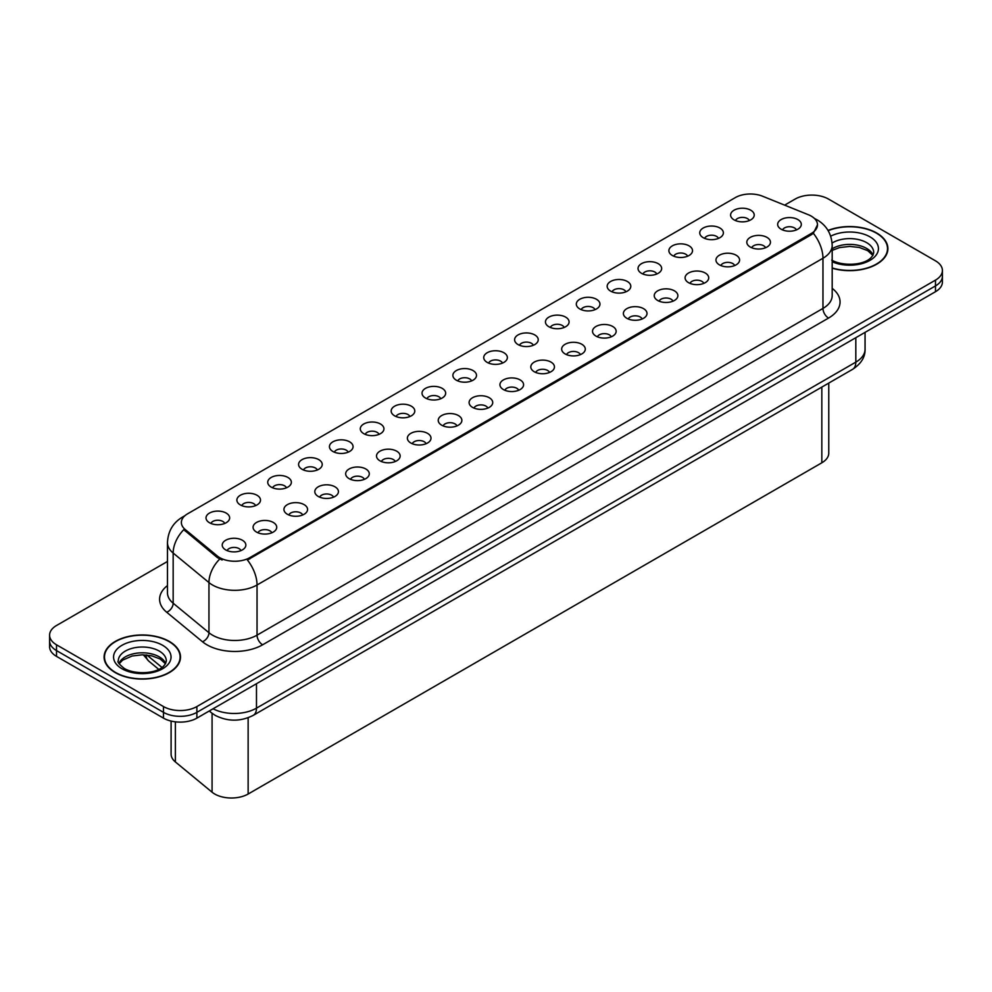<?xml version="1.0" encoding="UTF-8"?>
<svg xmlns="http://www.w3.org/2000/svg" width="992" height="992" viewBox="0 0 992 992"><rect width="100%" height="100%" fill="white"/><g stroke="black" fill="none" stroke-linecap="round" stroke-linejoin="round"><path stroke-width="1.49" d="M703.204 237.671A11.817 6.82 180 0 1 700.86 235.749A11.817 6.82 180 0 1 704.779 227.267A11.817 6.82 180 0 1 719.919 228.024A11.817 6.82 180 0 1 722.263 235.749A11.817 6.82 180 0 1 703.204 237.671M718.481 238.39A7.093 4.092 0 0 0 716.571 236.394A7.093 4.092 0 0 0 709.59 235.352A7.093 4.092 0 0 0 704.642 238.39M672.353 255.49A11.817 6.82 180 0 1 670.009 253.568A11.817 6.82 180 0 1 673.915 245.086A11.817 6.82 180 0 1 689.056 245.842A11.817 6.82 180 0 1 691.399 253.568A11.817 6.82 180 0 1 672.353 255.49M687.617 256.196A7.093 4.092 0 0 0 685.72 254.212A7.093 4.092 0 0 0 678.726 253.171A7.093 4.092 0 0 0 673.791 256.196M641.489 273.308A11.817 6.82 180 0 1 639.146 271.374A11.817 6.82 180 0 1 643.064 262.905A11.817 6.82 180 0 1 658.204 263.661A11.817 6.82 180 0 1 660.548 271.374A11.817 6.82 180 0 1 641.489 273.308M656.766 274.015A7.093 4.092 0 0 0 654.856 272.019A7.093 4.092 0 0 0 647.875 270.99A7.093 4.092 0 0 0 642.928 274.015M610.638 291.127A11.817 6.82 180 0 1 608.282 289.193A11.817 6.82 180 0 1 612.2 280.711A11.817 6.82 180 0 1 627.341 281.48A11.817 6.82 180 0 1 629.684 289.193A11.817 6.82 180 0 1 610.638 291.127M625.902 291.834A7.093 4.092 0 0 0 624.005 289.838A7.093 4.092 0 0 0 617.012 288.796A7.093 4.092 0 0 0 612.076 291.834M579.774 308.946A11.817 6.82 180 0 1 577.431 307.012A11.817 6.82 180 0 1 581.337 298.53A11.817 6.82 180 0 1 596.49 299.286A11.817 6.82 180 0 1 598.833 307.012A11.817 6.82 180 0 1 579.774 308.946M595.039 309.653A7.093 4.092 0 0 0 593.142 307.656A7.093 4.092 0 0 0 586.16 306.615A7.093 4.092 0 0 0 581.213 309.653M548.911 326.752A11.817 6.82 180 0 1 546.567 324.83A11.817 6.82 180 0 1 550.486 316.349A11.817 6.82 180 0 1 565.626 317.105A11.817 6.82 180 0 1 567.97 324.83A11.817 6.82 180 0 1 548.911 326.752M564.188 327.459A7.093 4.092 0 0 0 562.278 325.475A7.093 4.092 0 0 0 555.297 324.434A7.093 4.092 0 0 0 550.349 327.459M518.06 344.571A11.817 6.82 180 0 1 515.716 342.637A11.817 6.82 180 0 1 519.622 334.168A11.817 6.82 180 0 1 534.762 334.924A11.817 6.82 180 0 1 537.118 342.637A11.817 6.82 180 0 1 518.06 344.571M533.324 345.278A7.093 4.092 0 0 0 531.427 343.282A7.093 4.092 0 0 0 524.446 342.252A7.093 4.092 0 0 0 519.498 345.278M487.196 362.39A11.817 6.82 180 0 1 484.852 360.456A11.817 6.82 180 0 1 488.771 351.974A11.817 6.82 180 0 1 503.911 352.743A11.817 6.82 180 0 1 506.255 360.456A11.817 6.82 180 0 1 487.196 362.39M502.473 363.097A7.093 4.092 0 0 0 500.563 361.1A7.093 4.092 0 0 0 493.582 360.059A7.093 4.092 0 0 0 488.634 363.097M456.345 380.209A11.817 6.82 180 0 1 454.001 378.274A11.817 6.82 180 0 1 457.907 369.793A11.817 6.82 180 0 1 473.048 370.562A11.817 6.82 180 0 1 475.391 378.274A11.817 6.82 180 0 1 456.345 380.209M471.609 380.916A7.093 4.092 0 0 0 469.712 378.919A7.093 4.092 0 0 0 462.731 377.878A7.093 4.092 0 0 0 457.783 380.916M425.481 398.015A11.817 6.82 180 0 1 423.138 396.093A11.817 6.82 180 0 1 427.056 387.612A11.817 6.82 180 0 1 442.196 388.368A11.817 6.82 180 0 1 444.54 396.093A11.817 6.82 180 0 1 425.481 398.015M440.758 398.722A7.093 4.092 0 0 0 438.848 396.738A7.093 4.092 0 0 0 431.867 395.696A7.093 4.092 0 0 0 426.92 398.722M394.63 415.834A11.817 6.82 180 0 1 392.274 413.9A11.817 6.82 180 0 1 396.192 405.43A11.817 6.82 180 0 1 411.333 406.187A11.817 6.82 180 0 1 413.676 413.9A11.817 6.82 180 0 1 394.63 415.834M409.894 416.541A7.093 4.092 0 0 0 407.997 414.544A7.093 4.092 0 0 0 401.004 413.515A7.093 4.092 0 0 0 396.068 416.541M363.766 433.653A11.817 6.82 180 0 1 361.423 431.718A11.817 6.82 180 0 1 365.341 423.237A11.817 6.82 180 0 1 380.482 424.006A11.817 6.82 180 0 1 382.825 431.718A11.817 6.82 180 0 1 363.766 433.653M379.043 434.36A7.093 4.092 0 0 0 377.134 432.363A7.093 4.092 0 0 0 370.152 431.322A7.093 4.092 0 0 0 365.205 434.36M332.903 451.472A11.817 6.82 180 0 1 330.559 449.537A11.817 6.82 180 0 1 334.478 441.056A11.817 6.82 180 0 1 349.618 441.824A11.817 6.82 180 0 1 351.962 449.537A11.817 6.82 180 0 1 332.903 451.472M348.18 452.178A7.093 4.092 0 0 0 346.282 450.182A7.093 4.092 0 0 0 339.289 449.14A7.093 4.092 0 0 0 334.354 452.178M302.052 469.278A11.817 6.82 180 0 1 299.708 467.356A11.817 6.82 180 0 1 303.614 458.874A11.817 6.82 180 0 1 318.754 459.631A11.817 6.82 180 0 1 321.11 467.356A11.817 6.82 180 0 1 302.052 469.278M317.316 469.985A7.093 4.092 0 0 0 315.419 468.001A7.093 4.092 0 0 0 308.438 466.959A7.093 4.092 0 0 0 303.49 469.985M271.188 487.097A11.817 6.82 180 0 1 268.844 485.162A11.817 6.82 180 0 1 272.763 476.693A11.817 6.82 180 0 1 287.903 477.45A11.817 6.82 180 0 1 290.247 485.162A11.817 6.82 180 0 1 271.188 487.097M286.465 487.804A7.093 4.092 0 0 0 284.555 485.807A7.093 4.092 0 0 0 277.574 484.778A7.093 4.092 0 0 0 272.626 487.804M240.337 504.916A11.817 6.82 180 0 1 237.993 502.981A11.817 6.82 180 0 1 241.899 494.5A11.817 6.82 180 0 1 257.04 495.268A11.817 6.82 180 0 1 259.383 502.981A11.817 6.82 180 0 1 240.337 504.916M255.601 505.622A7.093 4.092 0 0 0 253.704 503.626A7.093 4.092 0 0 0 246.723 502.584A7.093 4.092 0 0 0 241.775 505.622M209.473 522.734A11.817 6.82 180 0 1 207.13 520.8A11.817 6.82 180 0 1 211.048 512.318A11.817 6.82 180 0 1 226.188 513.087A11.817 6.82 180 0 1 228.532 520.8A11.817 6.82 180 0 1 209.473 522.734M224.75 523.441A7.093 4.092 0 0 0 222.84 521.445A7.093 4.092 0 0 0 215.859 520.403A7.093 4.092 0 0 0 210.912 523.441M734.068 219.864A11.817 6.82 180 0 1 731.724 217.93A11.817 6.82 180 0 1 735.63 209.448A11.817 6.82 180 0 1 750.77 210.217A11.817 6.82 180 0 1 753.114 217.93A11.817 6.82 180 0 1 734.068 219.864M749.332 220.571A7.093 4.092 0 0 0 747.435 218.575A7.093 4.092 0 0 0 740.454 217.533A7.093 4.092 0 0 0 735.506 220.571M750.274 247.033A11.817 6.82 180 0 1 747.931 245.111A11.817 6.82 180 0 1 751.837 236.629A11.817 6.82 180 0 1 766.99 237.386A11.817 6.82 180 0 1 769.333 245.111A11.817 6.82 180 0 1 750.274 247.033M765.539 247.74A7.093 4.092 0 0 0 763.642 245.743A7.093 4.092 0 0 0 756.66 244.714A7.093 4.092 0 0 0 751.713 247.74M719.411 264.852A11.817 6.82 180 0 1 717.067 262.917A11.817 6.82 180 0 1 720.986 254.448A11.817 6.82 180 0 1 736.126 255.204A11.817 6.82 180 0 1 738.47 262.917A11.817 6.82 180 0 1 719.411 264.852M734.688 265.558A7.093 4.092 0 0 0 732.778 263.562A7.093 4.092 0 0 0 725.797 262.533A7.093 4.092 0 0 0 720.849 265.558M688.56 282.67A11.817 6.82 180 0 1 686.216 280.736A11.817 6.82 180 0 1 690.122 272.254A11.817 6.82 180 0 1 705.262 273.023A11.817 6.82 180 0 1 707.606 280.736A11.817 6.82 180 0 1 688.56 282.67M703.824 283.377A7.093 4.092 0 0 0 701.927 281.381A7.093 4.092 0 0 0 694.946 280.339A7.093 4.092 0 0 0 689.998 283.377M657.696 300.477A11.817 6.82 180 0 1 655.352 298.555A11.817 6.82 180 0 1 659.271 290.073A11.817 6.82 180 0 1 674.411 290.83A11.817 6.82 180 0 1 676.755 298.555A11.817 6.82 180 0 1 657.696 300.477M672.973 301.184A7.093 4.092 0 0 0 671.063 299.2A7.093 4.092 0 0 0 664.082 298.158A7.093 4.092 0 0 0 659.134 301.184M626.845 318.296A11.817 6.82 180 0 1 624.501 316.374A11.817 6.82 180 0 1 628.407 307.892A11.817 6.82 180 0 1 643.548 308.648A11.817 6.82 180 0 1 645.891 316.374A11.817 6.82 180 0 1 626.845 318.296M642.109 319.002A7.093 4.092 0 0 0 640.212 317.006A7.093 4.092 0 0 0 633.231 315.977A7.093 4.092 0 0 0 628.283 319.002M595.981 336.114A11.817 6.82 180 0 1 593.638 334.18A11.817 6.82 180 0 1 597.556 325.711A11.817 6.82 180 0 1 612.696 326.467A11.817 6.82 180 0 1 615.04 334.18A11.817 6.82 180 0 1 595.981 336.114M611.258 336.821A7.093 4.092 0 0 0 609.348 334.825A7.093 4.092 0 0 0 602.367 333.796A7.093 4.092 0 0 0 597.42 336.821M565.13 353.933A11.817 6.82 180 0 1 562.774 351.999A11.817 6.82 180 0 1 566.692 343.517A11.817 6.82 180 0 1 581.833 344.286A11.817 6.82 180 0 1 584.176 351.999A11.817 6.82 180 0 1 565.13 353.933M580.394 354.64A7.093 4.092 0 0 0 578.497 352.644A7.093 4.092 0 0 0 571.504 351.602A7.093 4.092 0 0 0 566.568 354.64M534.266 371.74A11.817 6.82 180 0 1 531.923 369.818A11.817 6.82 180 0 1 535.841 361.336A11.817 6.82 180 0 1 550.982 362.092A11.817 6.82 180 0 1 553.325 369.818A11.817 6.82 180 0 1 534.266 371.74M549.543 372.459A7.093 4.092 0 0 0 547.634 370.462A7.093 4.092 0 0 0 540.652 369.421A7.093 4.092 0 0 0 535.705 372.459M503.403 389.558A11.817 6.82 180 0 1 501.059 387.636A11.817 6.82 180 0 1 504.978 379.155A11.817 6.82 180 0 1 520.118 379.911A11.817 6.82 180 0 1 522.462 387.636A11.817 6.82 180 0 1 503.403 389.558M518.68 390.265A7.093 4.092 0 0 0 516.782 388.281A7.093 4.092 0 0 0 509.789 387.24A7.093 4.092 0 0 0 504.854 390.265M472.552 407.377A11.817 6.82 180 0 1 470.208 405.443A11.817 6.82 180 0 1 474.114 396.974A11.817 6.82 180 0 1 489.254 397.73A11.817 6.82 180 0 1 491.61 405.443A11.817 6.82 180 0 1 472.552 407.377M487.816 408.084A7.093 4.092 0 0 0 485.919 406.088A7.093 4.092 0 0 0 478.938 405.058A7.093 4.092 0 0 0 473.99 408.084M441.688 425.196A11.817 6.82 180 0 1 439.344 423.262A11.817 6.82 180 0 1 443.263 414.78A11.817 6.82 180 0 1 458.403 415.549A11.817 6.82 180 0 1 460.747 423.262A11.817 6.82 180 0 1 441.688 425.196M456.965 425.903A7.093 4.092 0 0 0 455.055 423.906A7.093 4.092 0 0 0 448.074 422.865A7.093 4.092 0 0 0 443.126 425.903M410.837 443.015A11.817 6.82 180 0 1 408.493 441.08A11.817 6.82 180 0 1 412.399 432.599A11.817 6.82 180 0 1 427.54 433.355A11.817 6.82 180 0 1 429.883 441.08A11.817 6.82 180 0 1 410.837 443.015M426.101 443.722A7.093 4.092 0 0 0 424.204 441.725A7.093 4.092 0 0 0 417.223 440.684A7.093 4.092 0 0 0 412.275 443.722M379.973 460.821A11.817 6.82 180 0 1 377.63 458.899A11.817 6.82 180 0 1 381.548 450.418A11.817 6.82 180 0 1 396.688 451.174A11.817 6.82 180 0 1 399.032 458.899A11.817 6.82 180 0 1 379.973 460.821M395.25 461.528A7.093 4.092 0 0 0 393.34 459.544A7.093 4.092 0 0 0 386.359 458.502A7.093 4.092 0 0 0 381.412 461.528M349.122 478.64A11.817 6.82 180 0 1 346.778 476.706A11.817 6.82 180 0 1 350.684 468.236A11.817 6.82 180 0 1 365.825 468.993A11.817 6.82 180 0 1 368.168 476.706A11.817 6.82 180 0 1 349.122 478.64M364.386 479.347A7.093 4.092 0 0 0 362.489 477.35A7.093 4.092 0 0 0 355.496 476.321A7.093 4.092 0 0 0 350.56 479.347M318.258 496.459A11.817 6.82 180 0 1 315.915 494.524A11.817 6.82 180 0 1 319.833 486.043A11.817 6.82 180 0 1 334.974 486.812A11.817 6.82 180 0 1 337.317 494.524A11.817 6.82 180 0 1 318.258 496.459M333.535 497.166A7.093 4.092 0 0 0 331.626 495.169A7.093 4.092 0 0 0 324.644 494.128A7.093 4.092 0 0 0 319.697 497.166M287.395 514.278A11.817 6.82 180 0 1 285.051 512.343A11.817 6.82 180 0 1 288.97 503.862A11.817 6.82 180 0 1 304.11 504.63A11.817 6.82 180 0 1 306.454 512.343A11.817 6.82 180 0 1 287.395 514.278M302.672 514.984A7.093 4.092 0 0 0 300.774 512.988A7.093 4.092 0 0 0 293.781 511.946A7.093 4.092 0 0 0 288.846 514.984M256.544 532.084A11.817 6.82 180 0 1 254.2 530.162A11.817 6.82 180 0 1 258.106 521.68A11.817 6.82 180 0 1 273.259 522.437A11.817 6.82 180 0 1 275.602 530.162A11.817 6.82 180 0 1 256.544 532.084M271.808 532.791A7.093 4.092 0 0 0 269.911 530.807A7.093 4.092 0 0 0 262.93 529.765A7.093 4.092 0 0 0 257.982 532.791M225.68 549.903A11.817 6.82 180 0 1 223.336 547.968A11.817 6.82 180 0 1 227.255 539.499A11.817 6.82 180 0 1 242.395 540.256A11.817 6.82 180 0 1 244.739 547.968A11.817 6.82 180 0 1 225.68 549.903M240.957 550.61A7.093 4.092 0 0 0 239.047 548.613A7.093 4.092 0 0 0 232.066 547.584A7.093 4.092 0 0 0 227.118 550.61M781.138 229.214A11.817 6.82 180 0 1 778.782 227.292A11.817 6.82 180 0 1 782.7 218.81A11.817 6.82 180 0 1 797.841 219.567A11.817 6.82 180 0 1 800.184 227.292A11.817 6.82 180 0 1 781.138 229.214M796.402 229.921A7.093 4.092 0 0 0 794.505 227.937A7.093 4.092 0 0 0 787.512 226.895A7.093 4.092 0 0 0 782.576 229.921M808.43 214.756A21.266 12.276 180 0 1 811.27 216.132A21.266 12.276 180 0 1 817.495 224.812A21.266 12.276 180 0 1 811.27 233.492L249.798 557.653A21.266 12.276 180 0 1 217.347 556.016L185.231 529.53A21.266 12.276 180 0 1 181.375 522.486A21.266 12.276 180 0 1 187.612 513.806L735.32 197.594A21.266 12.276 180 0 1 762.563 196.218L808.43 214.756M828.766 383.086L828.766 453.146A23.634 13.64 180 0 1 821.835 462.793L248.136 794.022A23.634 13.64 180 0 1 212.077 792.199L175.373 761.93A23.634 13.64 180 0 1 171.095 754.106L171.095 721.072M832.189 268.212A38.204 22.06 0 0 0 887.902 248.608A38.204 22.06 0 0 0 876.717 233.021A38.204 22.06 0 0 0 828.035 230.442M169.31 641.427A38.204 22.06 0 0 0 127.683 636.641A38.204 22.06 0 0 0 104.098 657.026A38.204 22.06 0 0 0 115.283 672.626A38.204 22.06 0 0 0 156.922 677.4A38.204 22.06 0 0 0 180.507 657.026A38.204 22.06 0 0 0 169.31 641.427M817.495 224.812L813.328 233.281L811.27 234.769L247.405 560.009A27.565 15.922 60 0 1 257.04 584.995A31.508 18.191 180 0 1 212.486 584.995A31.508 18.191 180 0 1 208.952 582.564L173.166 553.052A31.508 18.191 180 0 1 167.474 542.624L167.474 592.782A31.508 18.191 0 0 0 173.166 603.223L208.952 632.722A31.508 18.191 0 0 0 212.486 635.153A31.508 18.191 0 0 0 257.04 635.153L822.963 308.425A31.508 18.191 0 0 0 832.189 295.566L832.189 245.396A31.508 18.191 180 0 1 822.963 258.255A27.565 15.922 -120 0 0 813.328 233.281M167.474 561.46L56.519 625.506A23.634 13.64 0 0 0 49.6 635.153L49.6 646.734A23.634 13.64 0 0 0 56.519 656.382L163.469 718.121L163.469 712.343A23.634 13.64 0 0 0 196.887 712.343L935.481 285.919A23.634 13.64 0 0 0 942.4 276.272A23.634 13.64 0 0 1 935.481 285.919L196.887 712.343A23.634 13.64 0 0 1 163.469 712.343L56.519 650.591L163.469 712.343L163.469 706.552A23.634 13.64 0 0 0 196.887 706.552L935.481 280.128A23.634 13.64 0 0 0 942.4 270.481A23.634 13.64 0 0 0 935.481 260.834L828.531 199.082A23.634 13.64 0 0 0 795.113 199.082L784.635 205.133M49.6 640.944A23.634 13.64 0 0 0 56.519 650.591A23.634 13.64 0 0 1 49.6 640.944M222.121 560.009L217.347 557.591L183.793 529.654A27.565 18.439 129.5 0 0 173.166 553.052L173.166 603.223A7.874 5.27 -50.5 0 1 166.718 612.262A39.382 22.742 180 0 1 167.474 585.578M49.6 635.153A23.634 13.64 0 0 0 56.519 644.8L163.469 706.552M163.469 718.121A23.634 13.64 0 0 0 196.887 718.121L935.481 291.71A23.634 13.64 0 0 0 942.4 282.063L942.4 270.481M832.189 267.964A37.808 21.824 0 0 0 887.505 248.608A37.808 21.824 0 0 0 876.432 233.17A37.808 21.824 0 0 0 828.171 230.665M115.568 672.464A37.808 21.824 0 0 0 156.773 677.189A37.808 21.824 0 0 0 180.11 657.026A37.808 21.824 0 0 0 169.037 641.588A37.808 21.824 0 0 0 127.832 636.852A37.808 21.824 0 0 0 104.495 657.026A37.808 21.824 0 0 0 115.568 672.464M185.231 529.53L185.231 531.104M217.347 556.016L217.347 557.591M249.798 557.653L249.798 558.93M811.27 233.492L811.27 234.769M821.835 387.078L821.835 462.793M175.373 721.841L175.373 761.93M212.077 713.298L212.077 792.199M248.136 717.737L248.136 794.022M262.62 644.8A7.874 4.551 60 0 1 257.04 635.153L257.04 584.995L822.963 258.255L822.963 308.425A7.874 4.551 60 0 0 828.531 318.072L262.62 644.8A39.382 22.742 180 0 1 206.919 644.8A39.382 22.742 180 0 1 202.504 641.762L166.718 612.262M184.264 516.324A27.565 15.922 -120 0 0 182.404 517.13C172.98 522.796 168.008 531.29 167.474 542.624M219.691 559.054A27.565 18.439 129.5 0 0 208.952 582.564L208.952 632.722A7.874 5.27 -50.5 0 1 202.504 641.762M832.189 288.35A39.382 22.742 180 0 1 828.531 318.072M196.887 706.552L196.887 718.121M935.481 280.128L935.481 291.71M56.519 644.8L56.519 656.382M213.069 708.784A31.508 18.191 0 0 0 256.482 708.152L855.823 362.13A31.508 18.191 0 0 0 865.061 349.271C865.284 357.083 861.118 363.779 852.562 369.346L253.22 715.368A15.76 9.102 60 0 0 256.482 708.152L256.482 683.711M855.823 337.689L855.823 362.13A15.76 9.102 60 0 1 852.562 369.346M209.647 710.756A15.76 10.54 129.5 0 0 211.284 712.665L209.25 710.991M146.928 655.042L161.956 667.43M146.022 654.968A15.76 10.54 129.5 0 0 148.887 661.218L143.344 654.819M873.047 255.031A24.006 13.863 0 0 0 866.673 248.459A24.006 13.863 0 0 0 832.189 248.769M831.742 260.115C844.08 267.332 871.534 265.31 873.704 252.476A24.006 13.863 0 0 0 866.673 242.668A24.006 13.863 0 0 0 832.102 243.04M832.189 261.764A28.731 16.591 0 0 0 871.298 259.557A28.731 16.591 0 0 0 870.021 236.877A28.731 16.591 0 0 0 830.676 236.17M165.652 663.437A24.006 13.863 0 0 0 159.278 656.865A24.006 13.863 0 0 0 135.78 653.331A24.006 13.863 0 0 0 118.953 663.437M159.278 651.087A24.006 13.863 0 0 0 133.114 648.074A24.006 13.863 0 0 0 118.296 660.883C117.031 661.627 119.052 664.169 124.347 668.521C136.685 675.738 164.139 673.729 166.309 660.883A24.006 13.863 0 0 0 159.278 651.087M121.979 668.757A28.731 16.591 0 0 0 162.626 668.757A28.731 16.591 0 0 0 162.626 645.296A28.731 16.591 0 0 0 121.979 645.296A28.731 16.591 0 0 0 121.979 668.757M832.189 245.396C831.656 234.062 826.683 225.568 817.247 219.914L814.432 218.463M184.996 515.642L182.404 517.13M253.22 715.368C240.548 721.742 227.862 721.742 215.19 715.368L211.284 712.665M865.061 349.271L865.061 332.357M158.72 669.327L148.887 661.218M872.861 255.366L867.653 250.616L859.208 247.442L849.673 246.4L839.517 247.591L832.189 250.368M887.505 251.77L887.505 248.608M165.466 663.772L160.258 659.035L151.813 655.848L142.278 654.807L132.122 656.01L122.636 660.126L119.139 663.772M180.11 660.188L180.11 657.026M104.495 660.188L104.495 657.026"/></g></svg>
